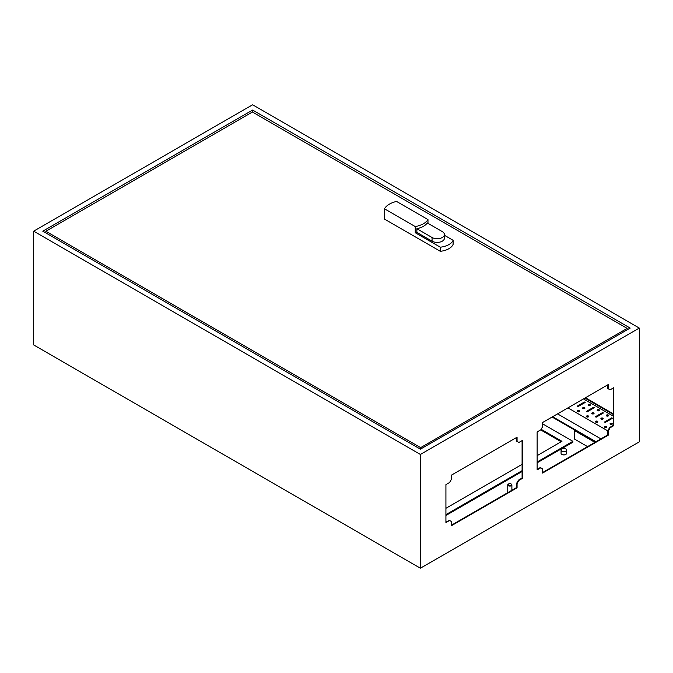 <?xml version="1.0" encoding="UTF-8"?>
<svg xmlns="http://www.w3.org/2000/svg" width="673" height="673" viewBox="0 0 673 673"><rect width="100%" height="100%" fill="white"/><g stroke="black" fill="none" stroke-linecap="round" stroke-linejoin="round"><path stroke-width="1.01" d="M42.769 231.167L420.423 449.202L630.231 328.071L252.577 110.036L42.769 231.167M252.577 112.139L252.577 110.036M639.35 441.833L639.35 328.071L420.423 454.468L420.423 568.231L639.35 441.833M613.759 425.656L613.759 387.741L610.117 389.844L608.291 388.792L608.291 384.577L542.615 422.501L542.615 426.707L540.789 429.87L537.138 431.973L537.138 469.897L540.789 467.794L542.615 468.845L542.615 473.06L608.291 435.137L608.291 430.922L610.117 427.767L613.759 425.656L613.305 425.395L609.654 427.498L607.837 430.661L607.837 434.876L542.615 472.53M522.542 478.326L522.542 440.403L518.891 442.506L517.066 441.454L517.066 437.24L451.39 475.163L451.39 479.378L449.564 482.533L445.921 484.644L445.921 522.559L449.564 520.456L451.39 521.508L451.39 525.722L517.066 487.799L517.066 483.593L518.891 480.429L522.542 478.326L522.088 478.057L518.437 480.169L516.612 483.323L516.612 487.538L451.39 525.192M639.35 328.071L252.577 104.769L33.65 231.167L33.65 344.929L420.423 568.231M420.423 454.468L33.65 231.167M517.066 441.454L516.612 441.194L516.612 437.509M522.088 440.664L522.088 478.057M518.891 480.429L518.437 480.169M608.291 430.922L607.837 430.661M610.117 427.767L609.654 427.498M608.291 435.137L607.837 434.876M540.789 467.794L540.335 467.525L537.138 469.367M607.837 384.838L607.837 388.531L608.291 388.792M613.305 388.001L613.305 425.395M445.921 508.325L522.088 464.345M537.138 455.655L561.947 441.328L541.117 429.298M445.921 514.643L522.088 470.663M537.138 461.972L572.9 441.328L542.615 423.847M561.223 441.749L540.713 429.912M572.9 441.328L572.9 442.178L537.138 462.822M445.921 515.484L522.088 471.512M449.564 520.456L445.921 522.038M511.068 483.963A2.061 1.195 180 0 1 511.278 484.072L511.278 484.072A2.061 1.195 180 0 1 511.884 484.913A2.061 1.195 180 0 1 509.814 486.099A2.061 1.195 180 0 1 507.753 484.913A2.061 1.195 180 0 1 508.359 484.072A2.061 1.195 180 0 1 508.569 483.963M510.916 483.862L510.916 483.862A1.548 0.892 180 0 1 510.916 485.124A1.548 0.892 180 0 1 508.721 485.124A1.548 0.892 180 0 1 508.721 483.862A1.548 0.892 180 0 1 510.916 483.862M561.063 450.044L561.063 453.316A2.759 1.59 0 0 0 561.871 454.443A2.759 1.59 0 0 0 564.874 454.788A2.759 1.59 0 0 0 566.582 453.316L566.582 450.044A2.759 1.59 180 0 1 563.823 451.642A2.759 1.59 180 0 1 561.063 450.044A2.759 1.59 180 0 1 562.763 448.571A2.759 1.59 180 0 1 565.774 448.916A2.759 1.59 180 0 1 566.582 450.044M577.123 406.223L577.888 406.66L585.182 402.446L584.416 402.008L577.123 406.223M584.635 402.765L577.67 406.534M584.416 402.639L584.416 402.008M586.242 411.489L587.007 411.926L594.309 407.712L593.536 407.274L586.242 411.489M593.754 408.031L586.789 411.8M593.536 407.905L593.536 407.274M595.361 416.755L596.127 417.193L603.429 412.978L602.663 412.541L595.361 416.755M602.882 413.298L595.908 417.067M602.663 413.172L602.663 412.541M604.489 422.021L605.254 422.459L612.548 418.244L611.782 417.807L604.489 422.021M612.001 418.564L605.035 422.333M611.782 418.438L611.782 417.807M584.795 408.385A1.136 0.656 0 0 0 583.794 408.048A1.136 0.656 0 0 0 582.801 408.385M582.995 408.536A1.136 0.656 0 0 0 584.231 408.679A1.136 0.656 0 0 0 584.93 408.074A1.136 0.656 0 0 0 583.794 407.417A1.136 0.656 0 0 0 582.658 408.074A1.136 0.656 0 0 0 582.995 408.536M590.171 405.281A1.136 0.656 0 0 0 589.178 404.944A1.136 0.656 0 0 0 588.185 405.281M588.379 405.432A1.136 0.656 0 0 0 589.615 405.575A1.136 0.656 0 0 0 590.314 404.969A1.136 0.656 0 0 0 589.178 404.313A1.136 0.656 0 0 0 588.042 404.969A1.136 0.656 0 0 0 588.379 405.432M579.411 411.497A1.136 0.656 0 0 0 578.418 411.153A1.136 0.656 0 0 0 577.417 411.497M577.611 411.64A1.136 0.656 0 0 0 578.847 411.783A1.136 0.656 0 0 0 579.554 411.178A1.136 0.656 0 0 0 578.418 410.522A1.136 0.656 0 0 0 577.283 411.178A1.136 0.656 0 0 0 577.611 411.64M603.033 418.926A1.136 0.656 0 0 0 602.041 418.581A1.136 0.656 0 0 0 601.048 418.926M601.241 419.069A1.136 0.656 0 0 0 602.478 419.212A1.136 0.656 0 0 0 603.176 418.606A1.136 0.656 0 0 0 602.041 417.95A1.136 0.656 0 0 0 600.905 418.606A1.136 0.656 0 0 0 601.241 419.069M608.417 415.813A1.136 0.656 0 0 0 607.425 415.477A1.136 0.656 0 0 0 606.432 415.813M606.617 415.964A1.136 0.656 0 0 0 607.854 416.107A1.136 0.656 0 0 0 608.56 415.502A1.136 0.656 0 0 0 607.425 414.846A1.136 0.656 0 0 0 606.289 415.502A1.136 0.656 0 0 0 606.617 415.964M606.777 427.296A1.136 0.656 0 0 0 605.784 426.96A1.136 0.656 0 0 0 604.783 427.296M604.977 427.439A1.136 0.656 0 0 0 606.213 427.582A1.136 0.656 0 0 0 606.92 426.976A1.136 0.656 0 0 0 605.784 426.32A1.136 0.656 0 0 0 604.648 426.976A1.136 0.656 0 0 0 604.977 427.439M612.161 424.192A1.136 0.656 0 0 0 611.16 423.847A1.136 0.656 0 0 0 610.167 424.192M610.361 424.335A1.136 0.656 0 0 0 611.597 424.478A1.136 0.656 0 0 0 612.295 423.872A1.136 0.656 0 0 0 611.16 423.216A1.136 0.656 0 0 0 610.024 423.872A1.136 0.656 0 0 0 610.361 424.335M599.298 410.547A1.136 0.656 0 0 0 598.297 410.21A1.136 0.656 0 0 0 597.304 410.547M597.498 410.698A1.136 0.656 0 0 0 598.734 410.841A1.136 0.656 0 0 0 599.433 410.236A1.136 0.656 0 0 0 598.297 409.579A1.136 0.656 0 0 0 597.17 410.236A1.136 0.656 0 0 0 597.498 410.698M597.658 422.03A1.136 0.656 0 0 0 596.657 421.693A1.136 0.656 0 0 0 595.664 422.03M595.857 422.173A1.136 0.656 0 0 0 597.094 422.316A1.136 0.656 0 0 0 597.792 421.71A1.136 0.656 0 0 0 596.657 421.054A1.136 0.656 0 0 0 595.521 421.71A1.136 0.656 0 0 0 595.857 422.173M588.53 416.764A1.136 0.656 0 0 0 587.537 416.427A1.136 0.656 0 0 0 586.545 416.764M586.738 416.907A1.136 0.656 0 0 0 587.975 417.05A1.136 0.656 0 0 0 588.673 416.444A1.136 0.656 0 0 0 587.537 415.788A1.136 0.656 0 0 0 586.402 416.444A1.136 0.656 0 0 0 586.738 416.907M593.914 413.651A1.136 0.656 0 0 0 592.921 413.315A1.136 0.656 0 0 0 591.92 413.651M592.114 413.802A1.136 0.656 0 0 0 593.35 413.945A1.136 0.656 0 0 0 594.057 413.34A1.136 0.656 0 0 0 592.921 412.684A1.136 0.656 0 0 0 591.786 413.34A1.136 0.656 0 0 0 592.114 413.802M595.403 442.052L552.07 417.033M595.95 441.74L552.617 416.722M600.871 438.889L557.547 413.878M607.837 430.905L567.945 407.872M613.305 416.158L583.449 398.921M613.305 414.475L584.913 398.079M613.305 413.836L585.46 397.76M574.767 430.14L574.22 430.459L574.22 438.88L587.554 446.578M594.856 442.371L574.22 430.459M517.066 483.593L516.612 483.323M517.066 487.799L516.612 487.538M432.066 237.502L416.881 228.727A19.046 10.995 0 0 0 427.363 222.99L442.279 231.605A7.226 4.173 0 0 1 444.399 234.549A7.226 4.173 0 0 1 439.94 238.402A7.226 4.173 0 0 1 432.066 237.502L432.066 241.186A7.226 4.173 0 0 0 439.94 242.087A7.226 4.173 0 0 0 444.399 238.234L444.399 234.549M416.881 228.727L416.881 232.421L432.066 241.186M415.249 226.54A19.046 10.995 0 0 0 427.986 219.583L396.557 201.437A20.627 11.912 0 0 0 384.468 208.773L415.249 226.54L415.249 232.732A19.046 10.995 0 0 0 416.881 232.421M415.249 232.732L440.293 247.193A16.085 9.287 0 0 0 453.106 240.286L444.399 235.256M427.986 219.583L427.986 223.343M440.293 247.193L440.293 251.298A16.085 9.287 0 0 0 453.106 244.392L453.106 240.286M384.468 208.773L384.468 219.07L440.293 251.298M627.127 329.863L627.127 328.382L420.608 447.612L420.608 449.101M627.127 328.382L252.392 112.029L45.873 231.268L45.873 232.959M420.608 447.612L45.873 231.268M511.884 490.272L511.884 484.913M507.753 492.653L507.753 484.913"/></g></svg>
